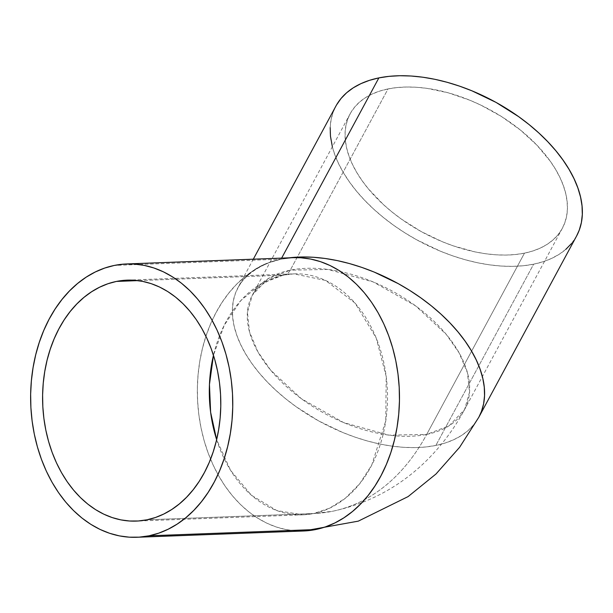 <?xml version="1.0" encoding="UTF-8"?>
<svg xmlns="http://www.w3.org/2000/svg" width="613" height="613" viewBox="0 0 613 613"><rect width="100%" height="100%" fill="white"/><g stroke="black" fill="none" stroke-linecap="round" stroke-linejoin="round"><path stroke-width="0.46" stroke-dasharray="3.06 2.3" d="M283.145 275.153A16.191 10.835 78.5 0 0 284.348 275.007A16.191 10.835 78.5 0 0 290.255 270.172L267.789 278.854L252.364 295.052L247.43 312.331L249.514 331.848L257.828 351.686L270.685 370.191L301.374 398.734L343.694 422.618L388.933 435.146L426.702 434.41A257.322 172.176 -101.5 0 1 332.798 511.211A257.322 172.176 -101.5 0 1 313.68 513.525L302.945 514.82L276.831 510.568L251.468 495.289L230.565 470.332L216.642 439.667A120.562 89.054 -92.2 0 0 302.945 514.82A120.562 89.054 -92.2 0 0 313.68 513.525A120.562 89.054 -92.2 0 0 386.964 383.692A120.562 89.054 -92.2 0 0 293.872 273.858A120.562 89.054 -92.2 0 0 283.145 275.153L137.956 280.616L283.145 275.153A120.562 89.054 -92.2 0 0 213.462 355.287L224.159 325.411L240.786 300.631L261.33 283.612L283.145 275.153L293.872 273.858L325.664 280.47L355.119 303.167L376.144 337.855L386.198 376.436L385.769 420.847L371.723 465.129L359.747 483.665L345.395 498.193L329.687 508.146L313.68 513.525L146.967 519.801L313.68 513.525A257.322 172.176 78.5 0 0 332.798 511.211A257.322 172.176 78.5 0 0 426.702 434.41L524.467 253.161A120.562 69.92 -151.7 0 0 562.359 228.281A120.562 69.92 -151.7 0 0 519.64 129.42A120.562 69.92 -151.7 0 0 388.029 88.923L290.255 270.172A120.562 69.92 28.3 0 1 421.867 310.668A120.562 69.92 28.3 0 1 464.585 409.53A120.562 69.92 28.3 0 1 426.702 434.41L449.16 425.728L464.585 409.53L469.52 392.251L467.435 372.735L459.122 352.896L446.264 334.391L415.576 305.849L373.256 281.957L328.024 269.436L290.255 270.172A16.191 10.835 -101.5 0 1 284.348 275.007A16.191 10.835 -101.5 0 1 283.145 275.153M335.886 106.118A136.753 79.315 -151.7 0 0 384.343 218.251A136.753 79.315 -151.7 0 0 533.632 264.188L435.858 445.436A136.753 79.315 28.3 0 1 286.57 399.5A136.753 79.315 28.3 0 1 238.12 287.359A136.753 79.315 28.3 0 1 281.091 259.146L281.643 258.119L281.091 259.146A136.753 101.015 -92.2 0 0 197.968 406.411A136.753 101.015 -92.2 0 0 303.558 530.996L295.972 530.896L286.079 529.609L276.302 527.011L266.747 523.142L257.491 518.031L248.625 511.725L240.242 504.292L232.419 495.802L225.232 486.331L218.757 475.979L213.04 464.838L208.144 453.015L204.121 440.632L201.01 427.797L198.834 414.641L197.616 401.293L197.363 387.876L198.091 374.528L199.784 361.363L202.428 348.513L205.991 336.116L210.451 324.269L215.753 313.097L221.852 302.715L228.687 293.213L236.197 284.677L244.303 277.206L252.931 270.862L261.996 265.705L271.413 261.789L281.091 259.146L114.378 265.421L281.091 259.146L293.267 257.682A136.753 101.015 -92.2 0 0 281.091 259.146L271.705 261.582L263.153 264.893L255.521 269.046L248.878 274.003L243.284 279.712L238.809 286.125L235.484 293.167L233.346 300.784L232.411 308.898L232.687 317.427L234.174 326.292L236.863 335.403L240.717 344.682L245.713 354.03L251.79 363.363L258.893 372.597L266.962 381.623L275.904 390.374L285.65 398.756L296.087 406.695L318.668 420.924L342.782 432.51L355.126 437.176L367.493 441.015L379.784 444.011L391.86 446.118L403.622 447.321L414.947 447.605L425.728 446.977L435.858 445.436L445.253 443L453.804 439.682L461.436 435.529L468.079 430.571L473.665 424.863L478.837 417.215M289.167 257.835L281.091 259.146A136.753 79.315 28.3 0 1 289.167 257.835M478.822 417.254A136.753 79.315 28.3 0 1 435.858 445.436L533.632 264.188A136.753 79.315 -151.7 0 0 576.611 235.967M565.853 249.33L559.209 254.28L551.57 258.433L543.018 261.751L533.632 264.188L523.502 265.728L512.721 266.356L501.396 266.073L489.634 264.87L477.55 262.762L465.267 259.766L452.892 255.928L440.555 251.261L416.442 239.675L404.902 232.856L393.86 225.446L383.416 217.508L373.677 209.125L364.735 200.382L356.666 191.348L349.563 182.122L343.487 172.782L338.491 163.433L334.637 154.154L332.369 146.752M330.177 127.65L331.12 119.535L333.257 111.918L336.583 104.877M576.58 236.02L571.439 243.614M524.467 253.161L532.751 251.008L540.283 248.089L547.018 244.426L552.872 240.058L557.799 235.024L561.746 229.377L564.68 223.163L566.565 216.45L567.393 209.301L567.148 201.777L565.83 193.961L563.462 185.931L560.06 177.747L555.662 169.502L550.305 161.273L536.927 145.181L520.452 130.079L501.511 116.547L480.83 105.107L470.087 100.317L448.295 92.816L426.817 88.326L416.449 87.268L406.465 87.008L396.963 87.567L388.029 88.923L379.754 91.076L372.214 93.996L365.478 97.659L359.624 102.026L354.697 107.06L350.751 112.708L347.816 118.922L345.931 125.634L345.104 132.783L345.349 140.308L346.667 148.116L349.035 156.154L352.437 164.338L356.835 172.582L362.191 180.804L368.459 188.942L383.454 204.619L392.044 212.006L401.247 219.002L421.154 231.545L442.41 241.767L453.291 245.874L475.029 251.905L485.68 253.759L496.047 254.816L506.031 255.077L515.541 254.518L524.467 253.161L426.702 434.41A120.562 69.92 28.3 0 1 295.083 393.914A120.562 69.92 28.3 0 1 252.364 295.052A120.562 69.92 28.3 0 1 290.255 270.172L388.029 88.923A120.562 69.92 -151.7 0 0 350.138 113.803A120.562 69.92 -151.7 0 0 392.856 212.665A120.562 69.92 -151.7 0 0 524.467 253.161M127.159 280.141L293.872 273.858L284.325 275.007C270.417 278.608 260.548 284.156 254.724 291.658L252.364 295.052L350.138 113.803M562.359 228.281L464.585 409.53C454.195 428.885 441.237 446.18 425.713 461.413C399.415 486.99 368.344 503.618 332.507 511.273L302.945 514.82L136.232 521.096M253.315 259.184L238.12 287.359L241.399 282.394C247.315 274.524 256.472 267.973 268.869 262.739L281.091 259.146L293.267 257.682"/><path stroke-width="0.92" d="M216.642 439.667L210.619 412.243L209.454 384.52L213.462 355.287A120.562 89.054 -92.2 0 0 216.642 439.667M116.424 281.428A120.562 89.054 87.8 0 1 127.159 280.141A120.562 89.054 87.8 0 1 220.251 389.968A120.562 89.054 87.8 0 1 146.967 519.801L155.495 517.479L163.794 514.023L171.793 509.472L179.394 503.878L186.544 497.289L193.164 489.772L199.194 481.397L204.566 472.24L209.248 462.394L213.171 451.95L216.32 441.015L218.642 429.69L220.136 418.081L220.78 406.312L220.557 394.481L219.485 382.719L217.569 371.118L214.818 359.808L211.27 348.889L206.956 338.468L201.922 328.645L196.206 319.511L189.869 311.166L182.973 303.68L175.586 297.129L167.77 291.566L159.618 287.06L151.189 283.65L142.568 281.367L133.849 280.225L125.106 280.248L116.424 281.428L107.896 283.758L99.597 287.213L91.598 291.757L83.996 297.351L76.847 303.941L70.227 311.458L64.196 319.84L58.825 328.997L54.143 338.843L50.22 349.28L47.071 360.222L44.749 371.539L43.255 383.148L42.611 394.918L42.833 406.748L43.906 418.518L45.822 430.111L48.573 441.429L52.12 452.348L56.434 462.769L61.469 472.585L67.185 481.718L73.522 490.063L80.418 497.549L87.805 504.108L95.62 509.664L103.781 514.169L112.21 517.579L120.822 519.87L129.542 521.004L138.285 520.981L146.967 519.801A120.562 89.054 87.8 0 1 136.232 521.096A120.562 89.054 87.8 0 1 43.14 411.262A120.562 89.054 87.8 0 1 116.424 281.428L137.956 280.616L116.424 281.428M478.822 417.254A136.753 79.315 28.3 0 0 478.837 417.215L481.466 411.407L483.611 403.798L484.546 395.684L484.27 387.155L482.776 378.29L480.094 369.179L476.232 359.9L471.244 350.544L465.16 341.211L458.057 331.985L449.996 322.951L441.046 314.201L431.307 305.818L420.863 297.887L409.821 290.478L398.281 283.658L374.175 272.065L361.831 267.406L349.456 263.559L337.173 260.571L325.089 258.464L313.327 257.261L302.01 256.97L289.167 257.835A136.753 79.315 28.3 0 1 434.402 308.377A136.753 79.315 28.3 0 1 478.837 417.215L576.611 235.967A136.753 79.315 -151.7 0 0 528.153 123.826A136.753 79.315 -151.7 0 0 378.865 77.897L281.643 258.119L378.865 77.897A136.753 79.315 -151.7 0 0 335.886 106.118L253.315 259.184M315.733 529.532L149.013 535.808A136.753 101.015 87.8 0 1 136.837 537.272A136.753 101.015 87.8 0 1 31.248 412.695A136.753 101.015 87.8 0 1 114.378 265.421A136.753 101.015 87.8 0 1 126.554 263.958A136.753 101.015 87.8 0 1 232.143 388.542A136.753 101.015 87.8 0 1 149.013 535.808L315.733 529.532A136.753 101.015 -92.2 0 0 398.856 382.267A136.753 101.015 -92.2 0 0 293.267 257.682L300.853 257.782L310.745 259.069L320.515 261.667L330.078 265.536L339.334 270.647L348.199 276.953L356.582 284.386L364.398 292.876L371.585 302.347L378.068 312.699L383.784 323.84L388.673 335.663L392.695 348.046L395.814 360.881L397.99 374.037L399.209 387.385L399.454 400.802L398.734 414.15L397.04 427.315L394.397 440.165L390.833 452.57L386.374 464.409L381.071 475.581L374.972 485.963L368.137 495.473L360.628 504.001L352.521 511.472L343.893 517.816L334.828 522.973L325.411 526.896L315.733 529.532L303.558 530.996A136.753 101.015 -92.2 0 0 315.733 529.532M114.378 265.421L124.217 264.08L134.14 264.057L144.032 265.345L153.802 267.942L163.364 271.812L172.621 276.923L181.479 283.229L189.861 290.662L197.685 299.152L204.872 308.623L211.355 318.975L217.071 330.123L221.96 341.939L225.982 354.329L229.101 367.156L231.277 380.313L232.496 393.661L232.741 407.078L232.013 420.434L230.319 433.59L227.684 446.44L224.113 458.846L219.661 470.684L214.358 481.856L208.259 492.239L201.416 501.748L193.907 510.277L185.8 517.747L177.172 524.092L168.108 529.249L158.69 533.172L149.013 535.808L139.174 537.149L129.251 537.172L119.359 535.885L109.589 533.287L100.026 529.417L90.77 524.307L81.912 518.008L73.529 510.568L65.706 502.078L58.519 492.607L52.036 482.255L46.32 471.113L41.431 459.29L37.408 446.908L34.29 434.073L32.114 420.924L30.895 407.568L30.65 394.159L31.378 380.803L33.071 367.639L35.707 354.789L39.278 342.391L43.73 330.545L49.032 319.373L55.132 308.99L61.974 299.489L69.484 290.953L77.59 283.482L86.218 277.137L95.283 271.98L104.7 268.065L114.378 265.421M332.369 146.752L330.461 136.178L330.177 127.65M336.583 104.877L341.058 98.471L346.644 92.755L353.287 87.805L360.927 83.652L369.478 80.334L378.865 77.897L388.994 76.357L399.776 75.728L411.101 76.012L422.863 77.215L434.946 79.322L447.229 82.311L459.604 86.157L471.941 90.824L496.055 102.409L518.636 116.639L529.08 124.569L538.819 132.952L547.761 141.703L555.83 150.737L562.933 159.962L569.01 169.295L574.006 178.651L577.86 187.93L580.549 197.041L582.036 205.907L582.319 214.435L581.385 222.55L579.239 230.166L576.58 236.02M571.439 243.614L565.853 249.33M303.558 530.996L136.837 537.272M293.267 257.682L126.554 263.958M478.837 417.215L459.589 447.321L436.012 473.979L408.12 496.584L358.291 521.142L303.611 530.996"/></g></svg>
